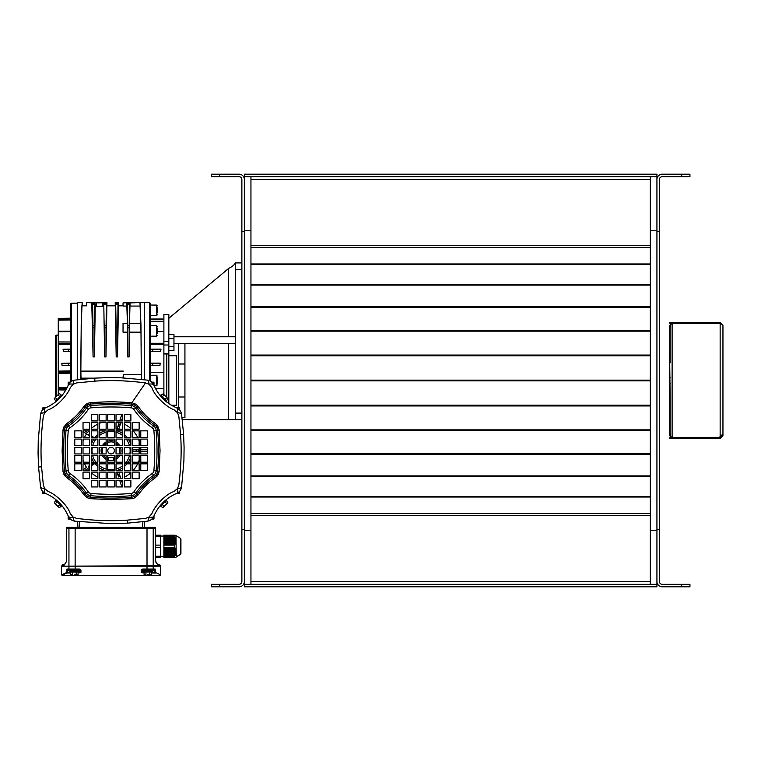 <?xml version="1.0" encoding="UTF-8"?>
<svg xmlns="http://www.w3.org/2000/svg" width="761" height="761" viewBox="0 0 761 761"><rect width="100%" height="100%" fill="white"/><g stroke="black" fill="none" stroke-linecap="round" stroke-linejoin="round"><path stroke-width="1.14" d="M681.694 176.676L681.694 174.202L689.942 174.202L689.942 176.676L662.213 176.676A2.806 2.806 0 0 0 659.407 179.482L659.407 581.518A2.806 2.806 0 0 0 662.213 584.324L689.942 584.324L689.942 586.798L681.694 586.798L681.694 584.324M656.933 529.361L659.407 529.361M250.949 230.44L244.348 230.44L244.348 176.676L250.949 176.676L250.949 584.324L244.348 584.324L244.348 586.798L656.933 586.798L656.933 530.56L656.933 581.518A5.279 5.279 0 0 0 662.213 586.798L681.694 586.798M681.694 174.202L662.213 174.202A5.279 5.279 0 0 0 656.933 179.482L656.933 230.44L656.933 174.202L244.348 174.202L244.348 176.676L656.933 176.676L650.332 176.676L650.332 230.44L656.933 230.44L656.933 530.56L650.332 530.56L650.332 230.44M656.933 231.639L659.407 231.639M184.933 367.877L184.933 393.123M178.331 393.123L178.331 367.877M241.874 419.692L182.288 419.692M168.837 318.269L228.671 268.414L228.671 336.762M241.874 269.518L235.273 269.518L235.235 262.935C234.578 264.752 232.39 266.578 228.671 268.414M235.273 269.518L235.273 413.099L241.874 413.099M235.273 419.692L235.273 413.099M235.273 262.916L241.874 262.916M176.314 407.734L178.331 407.734L178.331 397.004L184.933 397.004L184.933 363.996L178.331 363.996L178.331 343.363L184.933 343.363L184.933 363.996M178.331 397.004L178.331 363.996M184.933 397.004L184.933 417.637L182.031 417.637M173.955 343.363L235.273 343.363L235.273 336.762L173.955 336.762M250.949 530.56L244.348 530.56L244.348 584.324L656.933 584.324L650.332 584.324L650.332 530.56M219.587 586.798L239.068 586.798A5.279 5.279 0 0 0 244.348 581.518L244.348 179.482A5.279 5.279 0 0 0 239.068 174.202L219.587 174.202L219.587 176.676L239.068 176.676A2.806 2.806 0 0 1 241.874 179.482L241.874 581.518A2.806 2.806 0 0 1 239.068 584.324L219.587 584.324L219.587 586.798L211.339 586.798L211.339 584.324L219.587 584.324M244.348 231.639L241.874 231.639M244.348 529.361L241.874 529.361M219.587 176.676L211.339 176.676L211.339 174.202L219.587 174.202M670.137 398.184L670.137 402.788L669.309 402.788L669.309 398.184L670.137 398.184L669.309 328.248C669.49 325.261 670.431 323.615 672.115 323.292C670.926 323.615 670.26 325.261 670.137 328.248L669.309 328.248M669.309 398.184L669.309 362.816M719.906 437.851L669.309 437.851L669.309 438.678L719.906 438.678L719.906 437.851L722.122 435.872L721.942 434.94M719.906 437.708A2.473 2.473 0 0 1 720.144 436.234A2.473 2.473 0 0 0 719.906 437.708L672.115 437.708L672.115 323.292L720.144 323.292L722.95 325.128L722.95 435.359L722.122 435.359M670.137 383.392L669.309 383.392M669.309 402.788L669.309 432.752C669.49 435.739 670.431 437.385 672.115 437.708C670.926 437.385 670.26 435.739 670.137 432.752L670.137 402.788M669.309 358.212L670.137 358.212L670.137 328.248M670.137 358.212L670.137 362.816M669.309 377.608L670.137 377.608M722.95 390.364L722.95 388.757M722.95 386.341L722.95 380.5M722.95 363.863L722.95 358.688M719.906 438.678L722.95 435.872L722.37 434.883M722.95 325.128L720.144 322.322L669.309 322.322L669.309 323.149L721.257 323.492L720.144 323.292L720.144 436.234L721.723 435.007M722.95 435.872L722.122 435.872M722.95 435.359L720.144 436.234M720.144 438.678L720.144 437.851M669.309 432.752L670.137 432.752M150.688 372.253L163.891 372.253L163.891 388.747L155.605 388.747M149.451 380.69L149.451 302.517L144.495 302.517L144.495 379.739M166.783 397.461L166.783 353.96M55.382 397.461L55.382 335.943L56.2 335.116L56.2 396.633M144.495 302.602L140.005 302.517L140.947 324.414L141.365 379.359L141.299 374.441L123.311 374.441L123.396 377.903M70.649 381.936L70.649 304.067A0.828 0.828 0 0 1 71.458 303.239L77.251 303.135M58.264 331.206L70.649 331.216L58.264 331.501L58.264 318.412L70.649 318.203M58.264 335.116L56.2 335.116M157.289 377.532L157.289 383.468M157.289 328.039L157.289 333.775M157.289 307.786L157.289 312.933M150.688 381.337L150.688 303.763L149.451 302.517M123.044 378.15L123.311 374.441M55.382 402.055L55.382 400.334M58.264 394.569L58.264 387.644L67.054 387.806M70.649 344.495L58.264 344.476L58.264 387.644M58.264 344.476L58.264 341.946L70.649 341.965M59.919 331.796L70.649 331.549L58.264 331.834L58.264 341.946M66.454 388.938L58.264 388.795M65.846 390.012L58.264 389.879M58.264 371.121L70.649 370.902M58.264 372.205L70.649 371.986L70.649 373.137L58.264 373.356M70.649 343.259L58.264 343.24M61.803 363.33L62.079 365.499L68.585 365.613L68.585 363.206L61.803 363.33M69.565 363.187L68.585 363.206M68.585 351.582L68.585 349.175L63.039 349.28L63.477 351.496L70.649 351.62L70.649 363.168M70.649 319.316L58.264 319.506M70.649 330.921L70.649 319.991L58.264 320.172M58.264 318.83L70.649 318.64M95.249 302.897L96.2 302.868L96.2 306.483L95.249 306.607L94.925 303.715L94.497 327.839L93.004 327.839L93.089 356.909L91.767 302.821L86.735 302.517L86.735 305.817L82.159 305.817L82.159 302.517L77.251 302.602L77.251 379.787M123.301 371.111L80.866 371.111L80.989 378.15L94.259 378.15M82.159 302.517L81.208 324.414L80.799 379.359M81.389 315.986L81.76 305.884M80.989 379.33L80.989 378.15M82.159 305.817C81.56 303.354 80.894 336.99 80.866 371.111M129.265 332.157L129.066 356.909L127.743 356.909L127.23 303.715L129.579 303.715L130.055 302.517L129.265 332.157L140.994 332.157L141.299 374.441M130.055 302.517L123.044 302.935L123.044 306.065L126.84 306.065L127.429 323.311L123.044 323.311L123.044 332.157L127.553 332.157L127.743 356.909M104.124 303.715L106.473 303.715L106.949 302.517L105.96 356.909L104.638 356.909L103.772 302.83L104.638 356.909M103.772 306.341L102.345 306.264L102.345 302.802L103.772 302.83M96.2 306.483L102.345 306.264M93.089 356.909L94.412 356.909L95.249 306.607M91.767 306.322C85.127 305.694 85.127 305.694 91.767 306.322L92.233 302.849L92.576 303.715L94.925 303.715M99.434 306.426L96.657 306.483M117.517 356.909L118.507 302.517L117.993 304.581L117.517 356.909L116.195 356.909L115.206 302.517L115.682 303.715L118.031 303.715M141.213 345.285L141.204 343.696M140.766 315.986L140.005 302.517L130.055 302.935M129.969 306.065L140.11 306.065L140.005 302.935M140.11 306.065L140.994 332.157M93.004 327.839L92.985 325.451L94.516 325.451M94.887 304.581L92.604 304.581L92.985 325.451M92.604 304.581L92.576 303.715M102.345 302.802L96.2 302.868M94.497 327.839L94.412 356.909M70.649 349.147L68.585 349.175M70.649 365.651L68.585 365.613M126.754 302.935L126.84 306.065M129.389 323.311L140.842 323.311M117.603 327.839L116.11 327.839L116.195 356.909M116.11 327.839L116.091 325.451L117.622 325.451M117.993 304.581L115.71 304.581L116.091 325.451M115.71 304.581L115.682 303.715M127.429 323.311L127.553 332.157M106.949 302.517L86.735 302.517M115.206 302.517L118.507 302.517M104.533 325.451L106.074 325.451L106.445 304.581L104.162 304.581M106.473 303.715L106.445 304.581M105.96 356.909L106.045 327.839L104.552 327.839M106.074 325.451L106.045 327.839M127.639 325.451L129.18 325.451L129.551 304.581L127.268 304.581M129.579 303.715L129.551 304.581M129.066 356.909L129.151 327.839L127.658 327.839M129.18 325.451L129.151 327.839M127.23 303.715L126.754 302.517M163.891 372.253L163.891 314.483L168.837 314.483L168.837 403.587M163.891 394.569L163.891 388.747M166.783 402.055L166.783 400.334M152.752 365.651L159.896 365.651L160.219 363.168L152.752 363.168L152.752 365.651L150.688 365.651M150.688 363.168L152.752 363.168M152.752 349.147L161.009 349.147L160.333 351.62L152.752 351.62L152.752 349.147L150.688 349.147M150.688 321.247L163.891 321.247M150.688 319.582L163.891 319.582M157.289 331.587L163.891 331.587M150.688 344.438L163.891 344.438M150.688 343.259L163.891 343.259M152.752 351.62L150.688 351.62M168.837 355.748L176.676 355.748L176.676 405.252L171.444 405.252M168.837 353.542L163.891 353.542L163.891 344.999L168.837 344.999M168.837 350.574L173.955 350.574L173.955 334.574L168.837 334.574M173.955 346.578L168.837 346.578M173.955 338.569L168.837 338.569M77.746 570.541L78.069 569.875M70.973 570.541L70.649 569.875L67.767 569.875A0.828 0.79 -90 0 1 66.978 569.057L66.492 570.17M151.182 570.541L151.515 569.875M144.419 570.541L144.086 569.875M155.292 572.985L155.71 572.605L155.311 573.014C161.789 576.039 161.789 576.039 155.311 573.014L155.177 569.057A0.828 0.79 90 0 1 154.397 569.875L142.849 569.875A0.828 0.828 0 0 0 142.022 570.702L141.717 570.702M66.473 572.586L67.263 572.196L66.863 572.985L66.473 572.586L66.473 570.702L67.767 569.875L75.139 569.875L67.767 569.875L67.263 572.196L70.649 572.196M66.863 572.985L66.844 573.014C60.366 576.039 60.366 576.039 66.844 573.014L66.454 572.605L61.565 574.878L61.565 566.165L160.171 565.756A1.237 1.237 -90 0 0 158.935 564.519L158.935 564.519C158.326 565.433 157.232 564.329 155.634 561.218C157.232 564.339 158.336 565.433 158.935 564.519M62.811 574.298L61.565 574.878L62.44 575.078M63.211 574.707L66.74 573.062M155.71 572.605C162.217 575.63 162.217 575.63 155.71 572.605L159.353 574.298M61.983 575.297L160.181 575.297L160.124 574.66M151.506 573.014L155.453 573.081M80.885 570.75L80.961 570.75A1.646 1.646 0 0 0 79.838 569.142M143.391 570.702L142.022 570.702L142.022 571.463L142.022 570.702L142.022 571.463L142.022 570.702L141.194 571.521L141.194 570.75A1.646 1.646 0 0 1 142.849 569.057L142.849 569.875A0.828 0.828 0 0 0 142.041 570.56L142.031 570.607M148.538 570.541L147.672 570.541L147.672 571.616L148.538 571.616L148.538 570.541L152.21 570.541L152.21 571.616L148.538 571.616L148.538 570.541M75.092 570.541L78.764 570.541L78.764 571.616L75.092 571.616L75.092 570.541L74.236 570.541L74.236 571.616L69.955 571.616L69.955 570.541L74.236 570.541M142.849 569.057L153.208 569.057A0.828 0.771 90 0 1 152.438 569.875L154.397 569.875L154.902 570.702L152.21 570.702M143.886 572.082L142.022 571.463A0.828 0.818 180 0 1 141.194 572.282L141.194 571.521M144.095 572.947L141.194 572.282M80.923 571.159L80.961 572.282A0.828 0.818 180 0 1 80.133 571.463L80.133 570.702A0.828 0.828 0 0 0 79.306 569.875L75.139 569.875L75.139 569.057L79.306 569.057A1.646 1.646 0 0 1 80.961 570.75M79.829 571.758L78.069 572.101L80.133 571.473L80.124 570.56A0.828 0.828 0 0 0 79.306 569.875L79.306 569.057M80.961 572.282L78.773 572.89M80.961 571.521L80.124 570.56A0.828 0.828 0 0 1 80.133 570.702L80.133 571.463M142.64 572.805L143.382 572.89M79.525 572.805L80.133 572.7M67.767 569.875L69.727 569.875A0.828 0.771 -90 0 1 68.947 569.057L75.139 569.057L75.139 566.165L61.565 566.165L62.802 564.519M108.443 457.323L108.443 460.272A9.988 9.988 0 0 1 107.777 460.063M113.389 457.323L113.389 460.357A9.988 9.988 0 0 0 114.378 460.063M122.635 417.247L121.437 420.938M120.894 422.583L118.754 429.185M118.212 430.84L116.538 430.65M122.635 423.306A29.679 29.679 0 0 0 120.885 422.631L119.838 425.837M119.696 420.938L121.846 414.336L119.696 420.938M117.013 429.185L118.592 424.324L120.162 424.838M119.163 422.583L118.592 424.324M85.061 430.84L87.505 432.609A29.679 29.679 0 0 1 88.98 430.84M93.356 437.442L91.272 435.349M93.632 437.061L94.145 437.442M84.5 437.442A29.679 29.679 0 0 1 86.535 433.951L83.025 431.392L88.266 435.206L89.227 433.865M89.627 436.196L88.266 435.206M83.025 469.889L86.535 467.33A29.679 29.679 0 0 1 84.5 463.839M88.98 470.441A29.679 29.679 0 0 1 87.505 468.671L85.061 470.441L89.227 467.416L88.266 466.074M91.272 465.932L94.145 463.839M121.846 486.945L119.696 480.343M118.269 475.948L117.013 472.096M122.635 477.975A29.679 29.679 0 0 1 120.885 478.65L120.162 476.443L118.592 476.957M121.437 480.343L122.635 484.034L121.437 480.343M116.538 470.631L117.536 470.441M118.212 470.441L117.489 470.441M118.754 472.096L120.162 476.443M147.387 451.463L140.785 451.463M137.341 451.463L132.538 451.463M140.785 449.818L147.387 449.818L140.785 449.818M139.139 449.818L132.538 449.818M132.871 449.818L132.871 451.463M174.488 557.166L175.135 555.34L163.891 555.34L163.891 556.262L174.745 556.262L174.488 557.166M175.135 555.34L175.972 552.134L175.192 548.11L163.891 548.215L163.891 545.123L174.745 545.123L175.972 540.586L174.716 536.381M175.011 537.076L163.891 537.076L163.891 536.457L174.764 536.505L174.745 535.221L175.315 535.43M155.634 537.428L155.634 536.457L160.59 536.457L160.59 557.499L155.634 557.499M155.634 535.221L160.59 535.221L160.59 536.457M175.972 535.43L176.267 556.995L175.781 557.499L163.891 557.499L163.891 556.262M175.239 555.026L163.891 555.34M163.891 555.026L163.891 548.215M163.891 545.123L163.891 537.076M163.891 536.457L163.891 535.221L174.745 535.221M174.745 557.499L174.745 556.262M174.745 545.123L174.745 547.597L163.891 547.597M175.753 552.553L163.891 552.553M175.924 552.752L163.891 552.752M175.724 552.857L163.891 552.857M175.686 553.171L163.891 553.171M175.839 553.371L163.891 553.371M175.639 553.475L163.891 553.475M175.582 553.789L163.891 553.789M175.705 553.998L163.891 553.998M175.515 554.094L163.891 554.094M175.43 554.408L163.891 554.408M175.534 554.617L163.891 554.617M175.344 554.712L163.891 554.712M175.315 555.235L163.891 555.235M175.135 557.499L163.891 557.499M175.192 537.18L163.891 537.18M175.135 537.39L163.891 537.39M175.239 537.694L163.891 537.694M175.43 537.799L163.891 537.799M175.344 538.008L163.891 538.008M175.43 538.312L163.891 538.312M175.62 538.417L163.891 538.417M175.515 538.626L163.891 538.626M175.582 538.931L163.891 538.931M175.772 539.035L163.891 539.035M175.639 539.245L163.891 539.245M175.686 539.549L163.891 539.549M175.886 539.654L163.891 539.654M175.724 539.863L163.891 539.863M175.753 540.177L163.891 540.177M175.953 540.272L163.891 540.272M175.772 540.481L163.891 540.481M175.781 540.795L163.891 540.795M175.972 540.89L163.891 540.89M175.772 541.1L163.891 541.1M175.753 541.413L163.891 541.413M175.953 541.518L163.891 541.518M175.724 541.718L163.891 541.718M175.686 542.032L163.891 542.032M175.886 542.136L163.891 542.136M175.639 542.336L163.891 542.336M175.582 542.65L163.891 542.65M175.772 542.755L163.891 542.755M175.515 542.954L163.891 542.954M175.43 543.268L163.891 543.268M175.62 543.373L163.891 543.373M175.344 543.573L163.891 543.573M175.239 543.887L163.891 543.887M175.43 543.991L163.891 543.991M175.135 544.191L163.891 544.191M175.315 548.424L163.891 548.424M175.135 548.529L163.891 548.529M175.239 548.833L163.891 548.833M175.534 549.042L163.891 549.042M175.344 549.147L163.891 549.147M175.43 549.452L163.891 549.452M175.705 549.661L163.891 549.661M175.515 549.765L163.891 549.765M175.582 550.079L163.891 550.079M175.839 550.279L163.891 550.279M175.639 550.384L163.891 550.384M175.686 550.698L163.891 550.698M175.924 550.897L163.891 550.897M175.724 551.002L163.891 551.002M175.753 551.316L163.891 551.316M175.972 551.516L163.891 551.516M175.772 551.62L163.891 551.62M175.781 551.934L163.891 551.934M175.972 552.134L163.891 552.134M175.772 552.239L163.891 552.239M175.011 548.215L174.745 547.597M180.604 538.427L180.604 554.293L180.604 538.427L176.267 535.773L180.604 538.427L180.928 540.053M155.634 556.063L155.634 556.843M155.634 556.091L155.634 546.636M74.359 574.622L78.069 574.441L74.359 574.622M78.069 574.441L77.137 574.622L78.069 574.441L78.069 572.025L70.649 572.025L70.649 574.441L71.582 574.622M75.092 571.616L74.236 571.616M76.214 572.025L76.214 574.441M72.504 572.025L72.504 574.441M67.358 527.383L154.797 527.383A0.828 0.828 0 0 1 155.634 528.21A0.828 0.828 0 0 0 154.816 527.383A0.828 0.79 -90 0 1 155.586 528.21L153.208 528.21A0.828 0.771 -90 0 0 152.438 527.383L147.016 527.383L147.016 528.21L75.139 528.21L75.139 527.383L69.727 527.383A0.828 0.771 -90 0 0 68.947 528.21L66.521 528.21A0.828 0.828 0 0 1 67.349 527.383L67.349 527.383A0.828 0.79 90 0 0 66.568 528.21L66.568 561.218C64.419 565.461 62.887 566.974 61.983 565.756A1.237 1.237 -90 0 1 63.22 564.519C63.829 565.433 64.923 564.339 66.521 561.218C64.932 564.329 63.829 565.423 63.22 564.519M66.568 561.218L66.521 528.21M160.171 565.756L160.171 565.756C159.268 566.974 157.736 565.461 155.586 561.218L155.634 528.21L155.653 561.97M158.383 565.394L159.458 565.699M155.177 569.057L153.208 569.057L153.208 566.165L147.016 566.165L147.016 528.21L153.208 528.21L153.208 566.165L160.59 566.165L160.59 574.878M66.978 569.057L68.947 569.057L68.947 528.21L75.139 528.21L75.139 566.165L147.016 566.165L147.016 569.875M144.533 521.542L144.181 527.383M179.567 491.321L179.567 492.928A0.618 0.618 0 0 1 178.949 493.547L176.676 493.547M153.988 515.872L153.988 518.507A0.618 0.618 0 0 1 153.37 519.126L151.762 519.126M151.762 382.146L153.37 382.146A0.618 0.618 0 0 1 153.988 382.773L153.988 385.408M178.331 408.838L178.331 407.734L178.949 407.734A0.618 0.618 0 0 1 179.567 408.353L179.567 409.96M42.587 409.96L42.587 408.353A0.618 0.618 0 0 1 43.206 407.734L45.841 407.734M68.167 385.408L68.167 382.773A0.618 0.618 0 0 1 68.785 382.146L70.402 382.146M69.27 383.392L68.167 383.392L68.167 382.773M68.167 515.872L68.167 518.507A0.618 0.618 0 0 0 68.785 519.126L70.402 519.126M45.841 493.547L43.206 493.547L44.557 492.928M77.974 527.383L77.622 521.542M43.824 492.443L42.587 492.928A0.618 0.618 0 0 0 43.206 493.547A0.618 0.618 0 0 1 42.587 492.928L42.587 491.321M178.949 493.547A0.618 0.618 0 0 0 179.567 492.928A0.618 0.618 0 0 1 178.949 493.547A0.618 0.618 0 0 0 179.567 492.928L178.331 492.443M179.567 408.353A0.618 0.618 0 0 0 178.949 407.734A0.618 0.618 0 0 1 179.567 408.353L177.598 408.353M42.587 408.353A0.618 0.618 0 0 1 43.206 407.734A0.618 0.618 0 0 0 42.587 408.353L43.824 408.838M153.37 519.126A0.618 0.618 0 0 0 153.988 518.507A0.618 0.618 0 0 1 153.37 519.126A0.618 0.618 0 0 0 153.988 518.507A0.618 0.618 0 0 1 153.37 519.126L153.37 517.157M111.077 447.344A3.301 3.301 0 0 0 107.777 450.636A3.301 3.301 0 0 0 111.077 453.937A3.301 3.301 0 0 0 114.378 450.636A3.301 3.301 0 0 0 111.077 447.344M91.272 480.343L91.272 486.945L97.874 486.945L97.874 480.343L91.272 480.343M130.882 480.343L124.281 480.343L124.281 486.945L130.882 486.945L130.882 480.343M130.882 420.938L130.882 414.336L124.281 414.336L124.281 420.938L130.882 420.938M91.272 420.938L97.874 420.938L97.874 414.336L91.272 414.336L91.272 420.938M114.378 462.193L114.378 455.592L107.777 455.592L107.777 462.193L114.378 462.193M114.378 463.839L107.777 463.839L107.777 470.441L114.378 470.441L114.378 463.839M114.378 478.698L114.378 472.096L107.777 472.096L107.777 478.698L114.378 478.698M114.378 480.343L107.777 480.343L107.777 486.945L114.378 486.945L114.378 480.343M99.529 447.344L99.529 453.937L106.131 453.937L106.131 447.344L99.529 447.344M91.272 447.344L91.272 453.937L97.874 453.937L97.874 447.344L91.272 447.344M89.627 447.344L83.025 447.344L83.025 453.937L89.627 453.937L89.627 447.344M81.37 453.937L81.37 447.344L74.768 447.344L74.768 453.937L81.37 453.937M81.37 445.689L81.37 439.087L74.768 439.087L74.768 445.689L81.37 445.689M89.627 445.689L89.627 439.087L83.025 439.087L83.025 445.689L89.627 445.689M91.272 439.087L91.272 445.689L97.874 445.689L97.874 439.087L91.272 439.087M99.529 439.087L99.529 445.689L106.131 445.689L106.131 439.087L99.529 439.087M99.529 437.442L106.131 437.442L106.131 430.84L99.529 430.84L99.529 437.442M91.272 437.442L97.874 437.442L97.874 430.84L91.272 430.84L91.272 437.442M89.627 430.84L83.025 430.84L83.025 437.442L89.627 437.442L89.627 430.84M81.37 437.442L81.37 430.84L74.768 430.84L74.768 437.442L81.37 437.442M89.627 429.185L89.627 422.583L83.025 422.583L83.025 429.185L89.627 429.185M91.272 422.583L91.272 429.185L97.874 429.185L97.874 422.583L91.272 422.583M99.529 422.583L99.529 429.185L106.131 429.185L106.131 422.583L99.529 422.583M99.529 420.938L106.131 420.938L106.131 414.336L99.529 414.336L99.529 420.938M99.529 480.343L99.529 486.945L106.131 486.945L106.131 480.343L99.529 480.343M99.529 478.698L106.131 478.698L106.131 472.096L99.529 472.096L99.529 478.698M91.272 478.698L97.874 478.698L97.874 472.096L91.272 472.096L91.272 478.698M89.627 472.096L83.025 472.096L83.025 478.698L89.627 478.698L89.627 472.096M81.37 470.441L81.37 463.839L74.768 463.839L74.768 470.441L81.37 470.441M89.627 470.441L89.627 463.839L83.025 463.839L83.025 470.441L89.627 470.441M91.272 463.839L91.272 470.441L97.874 470.441L97.874 463.839L91.272 463.839M99.529 463.839L99.529 470.441L106.131 470.441L106.131 463.839L99.529 463.839M99.529 462.193L106.131 462.193L106.131 455.592L99.529 455.592L99.529 462.193M91.272 462.193L97.874 462.193L97.874 455.592L91.272 455.592L91.272 462.193M89.627 455.592L83.025 455.592L83.025 462.193L89.627 462.193L89.627 455.592M81.37 462.193L81.37 455.592L74.768 455.592L74.768 462.193L81.37 462.193M140.785 455.592L140.785 462.193L147.387 462.193L147.387 455.592L140.785 455.592M132.538 455.592L132.538 462.193L139.139 462.193L139.139 455.592L132.538 455.592M130.882 462.193L130.882 455.592L124.281 455.592L124.281 462.193L130.882 462.193M122.635 462.193L122.635 455.592L116.033 455.592L116.033 462.193L122.635 462.193M122.635 463.839L116.033 463.839L116.033 470.441L122.635 470.441L122.635 463.839M130.882 463.839L124.281 463.839L124.281 470.441L130.882 470.441L130.882 463.839M132.538 470.441L139.139 470.441L139.139 463.839L132.538 463.839L132.538 470.441M140.785 463.839L140.785 470.441L147.387 470.441L147.387 463.839L140.785 463.839M132.538 472.096L132.538 478.698L139.139 478.698L139.139 472.096L132.538 472.096M130.882 478.698L130.882 472.096L124.281 472.096L124.281 478.698L130.882 478.698M122.635 478.698L122.635 472.096L116.033 472.096L116.033 478.698L122.635 478.698M122.635 480.343L116.033 480.343L116.033 486.945L122.635 486.945L122.635 480.343M122.635 420.938L122.635 414.336L116.033 414.336L116.033 420.938L122.635 420.938M114.378 420.938L114.378 414.336L107.777 414.336L107.777 420.938L114.378 420.938M114.378 422.583L107.777 422.583L107.777 429.185L114.378 429.185L114.378 422.583M122.635 422.583L116.033 422.583L116.033 429.185L122.635 429.185L122.635 422.583M130.882 422.583L124.281 422.583L124.281 429.185L130.882 429.185L130.882 422.583M132.538 429.185L139.139 429.185L139.139 422.583L132.538 422.583L132.538 429.185M140.785 430.84L140.785 437.442L147.387 437.442L147.387 430.84L140.785 430.84M132.538 430.84L132.538 437.442L139.139 437.442L139.139 430.84L132.538 430.84M130.882 437.442L130.882 430.84L124.281 430.84L124.281 437.442L130.882 437.442M122.635 437.442L122.635 430.84L116.033 430.84L116.033 437.442L122.635 437.442M114.378 437.442L114.378 430.84L107.777 430.84L107.777 437.442L114.378 437.442M114.378 439.087L107.777 439.087L107.777 445.689L114.378 445.689L114.378 439.087M122.635 439.087L116.033 439.087L116.033 445.689L122.635 445.689L122.635 439.087M130.882 439.087L124.281 439.087L124.281 445.689L130.882 445.689L130.882 439.087M132.538 445.689L139.139 445.689L139.139 439.087L132.538 439.087L132.538 445.689M140.785 439.087L140.785 445.689L147.387 445.689L147.387 439.087L140.785 439.087M140.785 453.937L147.387 453.937L147.387 447.344L140.785 447.344L140.785 453.937M132.538 447.344L132.538 453.937L139.139 453.937L139.139 447.344L132.538 447.344M130.882 447.344L124.281 447.344L124.281 453.937L130.882 453.937L130.882 447.344M122.635 447.344L116.033 447.344L116.033 453.937L122.635 453.937L122.635 447.344M158.288 427.007L156.937 427.634L155.881 426.017A7.429 7.429 0 0 1 157.651 430.222A238.478 238.478 0 0 1 157.651 471.059A7.429 7.429 0 0 1 154.464 476.538A68.243 68.243 0 0 0 136.98 494.022A7.429 7.429 0 0 1 131.491 497.209A238.478 238.478 0 0 1 90.664 497.209A7.429 7.429 0 0 1 85.184 494.022A68.243 68.243 0 0 0 67.691 476.538A7.429 7.429 0 0 1 64.504 471.059A238.478 238.478 0 0 1 64.504 430.222A7.429 7.429 0 0 1 67.691 424.743A68.243 68.243 0 0 0 85.184 407.259A7.429 7.429 0 0 1 90.664 404.072A238.478 238.478 0 0 1 131.491 404.072A7.429 7.429 0 0 1 136.98 407.259A68.243 68.243 0 0 0 154.464 424.743A7.429 7.429 0 0 1 155.881 426.017L156.994 425.028L159.125 429.708L160.038 450.645L159.125 471.573L158.145 474.55L155.311 477.784C148.566 482.436 142.868 488.134 138.217 494.878L134.716 497.846L132.014 498.693L111.077 499.606L90.14 498.693L87.173 497.713L83.938 494.878C79.287 488.124 73.589 482.426 66.844 477.784L63.867 474.274L63.03 471.573L62.117 450.636L63.03 429.708L64.01 426.731L66.844 423.497C73.589 418.845 79.287 413.147 83.938 406.403L85.47 404.728L86.45 405.841L88.067 404.776L87.439 403.435L90.53 402.559L111.077 401.675L131.624 402.559L136.571 404.624L135.61 405.756L134.307 404.89L134.992 403.568M65.066 425.152L66.197 426.112L65.332 427.406L64.01 426.731M63.867 474.274L65.218 473.646L66.274 475.264L65.161 476.253M85.584 496.657L86.545 495.525L87.848 496.391L87.173 497.713M134.716 497.846L134.088 496.505L135.705 495.44L136.685 496.553M157.089 476.129L155.957 475.168L156.823 473.875L158.145 474.55M85.47 404.728L87.439 403.435M74.778 521.161A8.247 2.521 -82.1 0 1 73.189 517.071L76.671 518.384C94.583 520.676 111.439 521.266 127.258 520.144L145.484 518.393L148.975 517.071L151.915 513.589C154.502 506.303 165.413 494.203 174.031 491.482L177.503 488.533L178.825 485.042C181.118 467.14 181.698 450.274 180.585 434.455L178.825 416.229L177.513 412.738L174.031 409.799C166.745 407.221 154.645 396.3 151.915 387.691L148.966 384.21L145.484 382.897C127.582 380.605 110.716 380.015 94.897 381.137L76.671 382.888L73.18 384.21L70.24 387.691C67.653 394.978 56.742 407.078 48.124 409.799L44.652 412.747L43.329 416.229C41.046 434.141 40.457 451.007 41.57 466.826L43.329 485.052L44.652 488.543L48.124 491.482C55.41 494.06 67.51 504.981 70.24 513.589L73.189 517.071A8.247 3.111 -22.8 0 1 68.3 516.186C63.639 505.589 56.048 497.998 45.527 493.413A8.247 8.247 0 0 1 40.561 486.945L38.554 467.007L38.069 453.813L38.24 440.629L40.561 414.336A8.247 8.247 0 0 1 45.527 407.867C56.133 403.197 63.724 395.606 68.3 385.095A8.247 8.247 0 0 1 74.778 380.12L94.716 378.122L107.91 377.627L121.085 377.798L147.387 380.12A8.247 8.247 0 0 1 153.855 385.095C158.516 395.691 166.107 403.282 176.628 407.867A8.247 8.247 0 0 1 181.603 414.336L183.601 434.274L184.086 447.468L183.915 460.652L181.603 486.945A8.247 8.247 0 0 1 176.628 493.413C166.022 498.084 158.431 505.675 153.855 516.186A8.247 8.247 0 0 1 147.387 521.161L127.439 523.159L111.077 523.673L74.778 521.161A8.247 8.247 0 0 1 68.3 516.186M136.571 404.624L138.217 406.403C142.868 413.156 148.566 418.854 155.311 423.497L156.994 425.028M181.603 414.336A8.247 2.54 -7.9 0 0 177.513 412.738A8.247 3.12 -67.2 0 0 176.628 407.867M147.387 380.12A8.247 2.521 -82.1 0 1 148.966 384.21A8.247 3.111 -22.8 0 1 153.855 385.095M68.3 385.095A8.247 3.12 -157.2 0 1 73.18 384.21A8.247 2.54 -97.9 0 1 74.778 380.12M40.561 414.336A8.247 2.521 7.9 0 1 44.652 412.747A8.247 3.111 -112.8 0 1 45.527 407.867M40.561 486.945A8.247 2.54 -7.9 0 0 44.652 488.543A8.247 3.12 -67.2 0 0 45.527 493.413M147.387 521.161A8.247 2.54 -97.9 0 0 148.975 517.071A8.247 3.12 -157.2 0 0 153.855 516.186M176.628 493.413A8.247 3.111 -112.8 0 0 177.503 488.533A8.247 2.521 7.9 0 0 181.603 486.945M163.006 398.707C167.135 402.493 167.135 402.493 163.006 398.707C167.135 402.493 167.135 402.493 163.006 398.707C159.23 394.588 159.23 394.588 163.006 398.707C159.23 394.588 159.23 394.588 163.006 398.707L163.035 398.735M165.698 401.171L166.602 401.247L160.466 395.121L160.105 395.492M166.431 401.085L167.848 398.536L163.187 393.865L160.638 395.292M167.544 398.222L163.501 394.179M161.018 395.311L162.359 396.662L163.967 395.064M162.083 396.738L165.061 399.354L166.659 397.756M166.402 400.705L164.985 399.63M59.149 398.707C62.935 394.588 62.935 394.588 59.149 398.707C62.935 394.588 62.935 394.588 59.149 398.707C55.03 402.493 55.03 402.493 59.149 398.707C55.03 402.493 55.03 402.493 59.149 398.707L59.177 398.678M61.612 396.024L61.689 395.121L55.563 401.247L55.924 401.618M61.517 395.292L59.539 393.713L58.664 394.179L54.307 398.536L55.724 401.085M58.664 394.179L54.621 398.222M55.753 400.705L57.104 399.354L55.496 397.756M57.17 399.63L59.796 396.662L58.197 395.064M61.146 395.311L60.071 396.738M59.149 502.574C55.03 498.788 55.03 498.788 59.149 502.574C55.03 498.788 55.03 498.788 59.149 502.574C62.935 506.693 62.935 506.693 59.149 502.574C62.935 506.693 62.935 506.693 59.149 502.574L59.12 502.545M56.466 500.11L55.563 500.034L61.689 506.16L62.06 505.789M55.724 500.196L54.307 502.745L58.664 507.102L59.539 507.568L58.664 507.102L59.539 507.568L61.517 505.989M54.621 503.059L58.664 507.102M61.146 505.97L59.796 504.619L58.197 506.217M60.071 504.543L57.104 501.927L55.496 503.525M55.753 500.576L57.17 501.651M163.006 502.574C159.23 506.693 159.23 506.693 163.006 502.574C159.23 506.693 159.23 506.693 163.006 502.574L163.006 502.574C167.135 498.788 167.135 498.788 163.006 502.574C167.135 498.788 167.135 498.788 163.006 502.574M160.542 505.256L160.466 506.16L166.602 500.034L166.231 499.663M160.638 505.989L162.616 507.568L163.501 507.102L167.848 502.745L166.431 500.196M163.501 507.102L167.544 503.059M166.402 500.576L165.061 501.927L166.659 503.525M164.985 501.651L162.359 504.619L163.967 506.217M161.018 505.97L162.083 504.543M108.443 460.272A9.988 9.988 0 0 0 113.389 460.357M116.033 457.856A8.752 8.752 0 0 0 118.288 455.592M119.182 453.937A8.752 8.752 0 0 0 119.182 447.344M118.288 445.689A8.752 8.752 0 0 0 116.033 443.425M114.378 442.541A8.752 8.752 0 0 0 107.777 442.541M116.033 459.311A9.988 9.988 0 0 0 119.753 455.592M120.504 453.937A9.988 9.988 0 0 0 120.504 447.344M119.753 445.689A9.988 9.988 0 0 0 116.033 441.97M114.378 441.218A9.988 9.988 0 0 0 107.777 441.218M106.131 443.425A8.752 8.752 0 0 0 103.867 445.689M102.982 447.344A8.752 8.752 0 0 0 102.982 453.937M103.867 455.592A8.752 8.752 0 0 0 106.131 457.856M106.131 441.97A9.988 9.988 0 0 0 102.412 445.689M101.651 447.344A9.988 9.988 0 0 0 101.651 453.937M102.412 455.592A9.988 9.988 0 0 0 106.131 459.311M107.777 457.323L114.378 457.323M147.796 574.622L151.506 574.441L147.796 574.622M150.583 574.622L151.506 574.441L151.506 572.025L147.796 571.987L144.095 572.025L144.095 574.441L145.018 574.622M149.651 572.025L149.651 574.441M145.95 572.025L145.95 574.441M147.672 571.616L143.391 571.616L143.391 570.541L147.672 570.541M228.671 343.363L228.671 419.692M250.949 380.139L650.332 380.139M250.949 581.518L650.332 581.518M250.949 515.387L650.332 515.387M250.949 513.466L650.332 513.466M250.949 497.019L650.332 497.019M250.949 496.457L650.332 496.457M250.949 476.519L650.332 476.519M250.949 475.901L650.332 475.901M250.949 454.222L650.332 454.222M250.949 453.556L650.332 453.556M250.949 430.545L650.332 430.545M250.949 429.851L650.332 429.851M250.949 405.946L650.332 405.946M250.949 405.223L650.332 405.223M250.949 380.861L650.332 380.861M250.949 355.777L650.332 355.777M250.949 355.054L650.332 355.054M250.949 331.149L650.332 331.149M250.949 330.455L650.332 330.455M250.949 307.444L650.332 307.444M250.949 306.778L650.332 306.778M250.949 285.099L650.332 285.099M250.949 284.481L650.332 284.481M250.949 264.543L650.332 264.543M250.949 263.981L650.332 263.981M250.949 247.534L650.332 247.534M250.949 245.613L650.332 245.613M250.949 179.482L650.332 179.482M720.144 322.322L720.144 323.149M71.458 303.239L71.458 381.347M154.15 385.779L156.462 385.779L156.462 375.221L157.289 376.048M150.688 336.181L156.462 336.181L156.462 325.622L157.289 326.45M150.688 315.644L156.462 315.644L156.462 305.075L157.289 305.903M129.36 323.501L140.88 323.501M123.044 323.501L127.458 323.501M163.891 341.48L168.837 341.48M151.506 572.196L154.902 572.196L154.902 570.702L155.691 570.702M70.649 573.014L66.844 573.014M69.955 570.702L67.263 570.702M80.133 570.702L78.764 570.702M117.936 426.369L119.506 426.873M119.506 474.407L117.936 474.912M138.312 449.818L138.312 451.463M136.171 449.818L136.171 451.463M107.777 431.868A19.054 19.054 0 0 1 114.378 431.868M116.033 432.238A19.054 19.054 0 0 1 122.635 435.482M124.281 436.9A19.054 19.054 0 0 1 124.823 437.442M126.24 439.087A19.054 19.054 0 0 1 129.484 445.689M129.846 447.344A19.054 19.054 0 0 1 129.846 453.937M129.484 455.592A19.054 19.054 0 0 1 126.24 462.193M124.823 463.839A19.054 19.054 0 0 1 124.281 464.381M122.635 465.799A19.054 19.054 0 0 1 116.033 469.042M114.378 469.413A19.054 19.054 0 0 1 107.777 469.413M106.131 469.042A19.054 19.054 0 0 1 99.529 465.799M97.874 464.381A19.054 19.054 0 0 1 97.332 463.839M95.924 462.193A19.054 19.054 0 0 1 92.671 455.592M92.309 453.937A19.054 19.054 0 0 1 92.309 447.344M92.671 445.689A19.054 19.054 0 0 1 95.924 439.087M97.332 437.442A19.054 19.054 0 0 1 97.874 436.9M99.529 435.482A19.054 19.054 0 0 1 106.131 432.238M139.139 460.31A29.679 29.679 0 0 1 138.416 462.193M137.655 463.839A29.679 29.679 0 0 1 133.175 470.441M130.882 472.743A29.679 29.679 0 0 1 124.281 477.214M105.056 470.441A20.699 20.699 0 0 1 99.529 467.815M97.874 466.588A20.699 20.699 0 0 1 95.135 463.839M93.898 462.193A20.699 20.699 0 0 1 91.272 456.667M91.272 444.614A20.699 20.699 0 0 1 93.898 439.087M95.135 437.442A20.699 20.699 0 0 1 97.874 434.693M99.529 433.466A20.699 20.699 0 0 1 105.056 430.84M130.882 456.667A20.699 20.699 0 0 1 128.257 462.193M127.02 463.839A20.699 20.699 0 0 1 124.281 466.588M122.635 467.815A20.699 20.699 0 0 1 117.108 470.441M101.403 478.698A29.679 29.679 0 0 1 99.529 477.975M97.874 477.214A29.679 29.679 0 0 1 91.272 472.743M83.748 462.193A29.679 29.679 0 0 1 83.025 460.31M83.025 440.971A29.679 29.679 0 0 1 83.748 439.087M124.281 424.067A29.679 29.679 0 0 1 130.882 428.538M133.175 430.84A29.679 29.679 0 0 1 137.655 437.442M138.416 439.087A29.679 29.679 0 0 1 139.139 440.971M91.272 428.538A29.679 29.679 0 0 1 97.874 424.067M99.529 423.306A29.679 29.679 0 0 1 101.403 422.583M117.108 430.84A20.699 20.699 0 0 1 122.635 433.466M124.281 434.693A20.699 20.699 0 0 1 127.02 437.442M128.257 439.087A20.699 20.699 0 0 1 130.882 444.614M155.634 556.262L160.59 556.262M160.59 547.597L155.634 547.597M155.634 545.123L160.59 545.123M155.634 528.21A0.828 0.828 0 0 0 154.816 527.383M79.287 521.751L79.62 527.383M142.535 527.383L142.868 521.751M68.785 517.157L69.27 517.889M68.167 517.889L68.785 517.889L68.785 519.126M44.557 408.353L43.824 407.734M68.785 382.146L68.785 384.124M153.37 384.124L152.885 383.392M153.988 383.392L153.37 383.392L153.37 382.146M152.885 517.889L153.988 517.889M177.598 492.928L178.331 493.547M88.295 409.399A72.029 72.029 0 0 1 69.841 427.853A3.643 3.643 0 0 0 68.271 430.545A234.692 234.692 0 0 0 68.271 470.736A3.643 3.643 0 0 0 69.841 473.428A72.029 72.029 0 0 1 88.295 491.882A3.643 3.643 0 0 0 90.987 493.442A234.692 234.692 0 0 0 131.168 493.442A3.643 3.643 0 0 0 133.86 491.882A72.029 72.029 0 0 1 152.324 473.428A3.643 3.643 0 0 0 153.884 470.736A234.692 234.692 0 0 0 153.884 430.545A3.643 3.643 0 0 0 152.324 427.853A72.029 72.029 0 0 1 133.86 409.399A3.643 3.643 0 0 0 131.168 407.839A234.692 234.692 0 0 0 90.987 407.839A3.643 3.643 0 0 0 88.295 409.399L86.431 408.115A5.917 5.917 0 0 1 90.787 405.575A236.966 236.966 0 0 1 131.368 405.575A5.917 5.917 0 0 1 135.734 408.115A69.755 69.755 0 0 0 153.608 425.989A5.917 5.917 0 0 1 156.148 430.355A236.966 236.966 0 0 1 156.148 470.926A5.917 5.917 0 0 1 153.608 475.292A69.755 69.755 0 0 0 135.734 493.166A5.917 5.917 0 0 1 131.368 495.706A236.966 236.966 0 0 1 90.787 495.706A5.917 5.917 0 0 1 86.431 493.166A69.755 69.755 0 0 0 68.547 475.292A5.917 5.917 0 0 1 66.017 470.926A236.966 236.966 0 0 1 66.017 430.355L68.271 430.545M131.168 407.839L131.624 402.559M69.841 427.853L68.547 425.989A69.755 69.755 0 0 0 86.431 408.115L83.938 406.403M63.001 430.089L66.017 430.355A5.917 5.917 0 0 1 68.547 425.989L66.844 423.497M62.992 471.183L68.271 470.736M66.844 477.784L69.841 473.428M83.938 494.878L88.295 491.882M90.53 498.721L90.987 493.442M131.624 498.721L131.168 493.442M138.217 494.878L133.86 491.882M155.311 477.784L152.324 473.428M153.884 470.736L159.163 471.192M153.884 430.545L159.163 430.098M152.324 427.853L155.311 423.497M133.86 409.399L138.217 406.403M90.987 407.839L90.53 402.559M145.484 382.897L132.014 402.588M94.897 381.137L94.716 378.122M38.554 467.007L41.57 466.826M127.439 523.159L127.258 520.144M180.585 434.455L183.601 434.274M156.462 385.779L157.289 384.952M150.688 375.221L156.462 375.221M156.462 336.181L157.289 335.363M150.688 325.622L156.462 325.622M156.462 315.644L157.289 314.816M150.688 305.075L156.462 305.075M58.264 331.482L70.649 331.197M123.044 305.817L118.507 305.817M115.206 305.817L106.949 305.817M163.891 319.021L150.688 319.021M163.891 353.96L168.837 353.96M180.604 554.293L176.267 556.957L180.928 553.637L180.928 539.083M180.928 552.667L180.928 546.36M160.59 556.672L163.891 556.672M160.59 536.048L163.891 536.048M160.59 565.756L159.353 564.519"/></g></svg>
